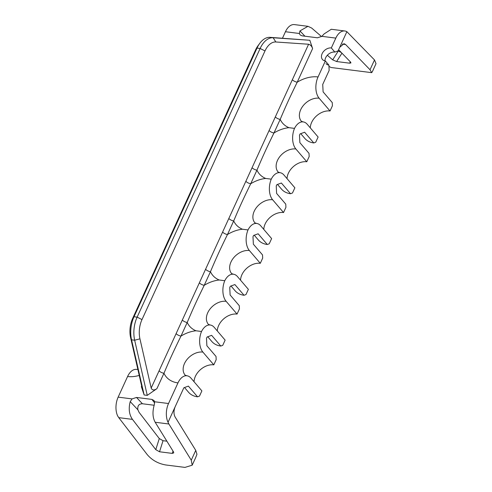 <?xml version="1.0" encoding="UTF-8"?>
<svg xmlns="http://www.w3.org/2000/svg" width="492" height="492" viewBox="0 0 492 492"><rect width="100%" height="100%" fill="white"/><g stroke="black" fill="none" stroke-linecap="round" stroke-linejoin="round"><path stroke-width="0.74" d="M168.036 422.308L183.848 387.782L188.393 386.109L197.544 396.816L199.5 396.103L201.88 390.894L190.97 378.127A15.486 9.09 97.2 0 0 186.954 375.777A15.486 9.09 97.2 0 0 177.969 382.905L168.528 403.52A15.486 9.09 97.2 0 0 168.036 422.308L168.891 423.999L155.177 422.259C152.594 417.56 152.305 411.706 154.322 404.682L154.586 401.755L168.528 403.52M206.499 338.312L207.095 337.008L211.64 335.335L220.791 346.042L222.747 345.329L225.127 340.12L214.217 327.346A15.486 9.09 97.2 0 0 210.201 325.003A15.486 9.09 97.2 0 0 201.523 331.491A15.486 9.09 97.2 0 0 202.888 352.087L213.805 364.855L216.185 359.646L216.025 356.46L206.874 345.747L206.499 338.312M229.746 287.531L230.336 286.233L234.887 284.56L244.038 295.268L245.988 294.554L248.374 289.345L237.464 276.572A15.486 9.09 97.2 0 0 233.448 274.228A15.486 9.09 97.2 0 0 224.77 280.717A15.486 9.09 97.2 0 0 226.135 301.313L237.052 314.08L239.432 308.871L239.272 305.686L230.121 294.972L229.746 287.531M252.986 236.757L253.583 235.459L258.134 233.786L267.285 244.493L269.235 243.78L271.621 238.571L260.711 225.797A15.486 9.09 97.2 0 0 256.695 223.454A15.486 9.09 97.2 0 0 248.017 229.936A15.486 9.09 97.2 0 0 249.382 250.539L260.299 263.306L262.679 258.097L262.519 254.911L253.368 244.198L252.986 236.757M276.233 185.982L276.83 184.685L281.381 183.012L290.532 193.719L292.482 192.999L294.868 187.796L283.958 175.023A15.486 9.09 97.2 0 0 279.942 172.68A15.486 9.09 97.2 0 0 271.264 179.162A15.486 9.09 97.2 0 0 272.63 199.758L283.54 212.532L285.926 207.323L285.766 204.137L276.615 193.424L276.233 185.982M299.48 135.208L300.077 133.904L304.628 132.231L313.779 142.944L315.729 142.225L318.115 137.022L307.205 124.248A15.486 9.09 97.2 0 0 303.189 121.905A15.486 9.09 97.2 0 0 294.511 128.387A15.486 9.09 97.2 0 0 295.877 148.984L306.787 161.757L309.173 156.548L309.013 153.363L299.862 142.649L299.48 135.208M322.727 84.433L329.154 70.405L328.884 65.092L325.36 60.971L318.047 76.955A15.486 9.09 97.2 0 0 319.123 98.209L330.034 110.983L332.42 105.774L332.26 102.582L323.109 91.875L322.727 84.433M339.744 47.269L346.878 31.679A15.486 9.09 97.2 0 0 344.818 30.984A15.486 9.09 97.2 0 0 335.827 38.105L331.325 47.952L334.843 52.072L338.09 50.879L339.744 47.269L344.031 43.683L345.568 44.501L370.021 69.747L374.51 59.944L376.029 63.652L372.339 71.715L371.688 72.656L370.021 69.747M338.613 49.741L350.605 62.121L350.913 62.939L349.578 63.179L350.372 61.881M335.827 38.105L321.891 36.34L324.05 33.96L331.276 29.268L344.818 30.984M328.945 66.322L330.956 67.496L371.688 72.656M327.352 55.258L332.678 59.852L336.633 61.543L349.578 63.179M346.878 31.679L374.51 59.944M338.102 50.861L341.307 52.521M321.891 36.34L317.469 37.798L302.063 35.842L300.114 34.907L299.388 33.493L299.948 30.91L307.967 26.316L311.645 28.032L321.565 36.586M118.763 417.647L117.656 415.924A15.486 9.09 -82.8 0 1 118.148 397.142L132.09 398.907L130.22 401.632C128.394 408.674 129.144 414.59 132.471 419.381L118.763 417.647L147.225 454.602C151.997 460.18 158.172 463.636 165.749 464.965L184.961 467.4L192.194 465.192L191.265 460.18L168.891 423.999M191.265 460.18L195.755 450.383L175.066 416.921C173.596 414 173.633 410.599 175.177 406.718M197.544 396.816A24.003 17.152 139.5 0 1 188.534 392.235L184.518 387.536M310.286 127.859A15.486 11.064 139.5 0 1 330.034 110.983M287.039 178.633A15.486 11.064 139.5 0 1 306.787 161.757M217.298 330.956A15.486 11.064 139.5 0 1 237.052 314.08M194.051 381.731A15.486 11.064 139.5 0 1 213.805 364.855M240.545 280.182A15.486 11.064 139.5 0 1 260.299 263.306M263.792 229.407A15.486 11.064 139.5 0 1 283.54 212.532M313.779 142.944A24.003 17.152 139.5 0 1 304.769 138.357L300.753 133.658M220.791 346.042A24.003 17.152 139.5 0 1 211.781 341.46L207.765 336.756M201.523 331.491L195.988 330.778A30.978 22.128 139.5 0 1 187.206 322.481C193.11 308.509 196.64 300.79 204.235 285.292A30.978 22.128 139.5 0 1 219.235 280.003A30.978 22.128 139.5 0 1 210.453 271.707C216.357 257.734 219.887 250.016 227.482 234.512L233.7 220.933C239.604 206.96 243.134 199.242 250.729 183.737L256.947 170.158C262.851 156.185 266.381 148.467 273.976 132.963A30.978 22.128 139.5 0 1 288.97 127.68L294.511 128.387M224.77 280.717L219.235 280.003M182.335 320.028L308.601 44.243L275.846 41.986A19.36 11.359 97.2 0 0 264.997 50.934L141.991 319.585A19.36 11.359 97.2 0 0 139.943 338.834L151.185 388.065L182.335 320.028A3.874 1.476 24.6 0 0 187.206 322.481L180.988 336.067A3.874 1.476 24.6 0 1 176.118 333.613M331.325 47.952A7.743 5.535 -40.5 0 0 323.226 51.857A7.743 5.535 -40.5 0 0 322.457 59.495A7.743 5.535 -40.5 0 0 325.36 60.971M259.782 43.321L257.968 45.781A19.36 11.359 -82.8 0 0 255.662 49.747L132.662 318.404A19.36 11.359 -82.8 0 0 130.608 337.647L141.856 386.884C142.317 389.092 142.157 389.018 141.364 386.669L144.144 394.978L131.548 339.831A23.229 13.635 -82.8 0 1 134.015 316.737L257.015 48.087A23.229 13.635 -82.8 0 1 259.782 43.321A23.229 13.635 -82.8 0 1 270.034 37.349L309.831 40.27L312.611 48.579C311.78 46.18 310.44 44.735 308.601 44.243M282.476 38.21L285.446 31.728A15.486 9.09 -82.8 0 1 294.431 24.6L307.967 26.316M132.09 398.907L136.505 397.45L151.911 399.406L154.033 400.537L154.586 401.755M118.148 397.142L127.582 376.521A15.486 9.09 -82.8 0 1 136.573 369.394L137.877 369.461M144.144 394.978L147.256 395.371L156.917 388.643C154.119 390.537 152.213 390.347 151.185 388.065M288.97 127.68A30.978 22.128 139.5 0 1 280.194 119.378C286.098 105.411 289.628 97.693 297.223 82.189A30.978 22.128 139.5 0 1 318.047 76.955M271.264 179.162L265.723 178.455A30.978 22.128 139.5 0 1 256.947 170.158A3.874 1.476 24.6 0 1 252.076 167.704M248.017 229.936L242.476 229.229A30.978 22.128 139.5 0 1 233.7 220.933A3.874 1.476 24.6 0 1 228.829 218.479M309.831 40.27L273.146 37.743A23.229 13.635 97.2 0 0 260.127 48.48L137.127 317.137A23.229 13.635 97.2 0 0 134.66 340.224L147.256 395.371M141.856 386.884C142.317 389.092 142.157 389.018 141.364 386.669L141.659 386.029M136.505 397.45L142.428 403.76C138.892 403.821 137.379 405.826 137.877 409.793L139.101 412.364L159.285 438.569L163.037 440.697L166.88 441.189M142.428 403.76L154.15 405.248M163.037 440.697L159.537 451.779L172.274 453.39L173.731 452.886L173.504 451.896L155.177 422.259M132.471 419.381L155.78 449.651L159.537 451.779M195.755 450.383L196.96 454.288L195.644 457.652M156.917 388.643L163.959 373.256C169.863 359.283 173.393 351.565 180.988 336.067A30.978 22.128 139.5 0 1 195.988 330.778M334.843 52.072A7.743 5.535 -40.5 0 0 324.966 60.91M325.975 63.616A7.743 5.535 -40.5 0 0 328.884 65.092M244.038 295.268A24.003 17.152 139.5 0 1 235.028 290.686L231.012 285.981M267.285 244.493A24.003 17.152 139.5 0 1 258.275 239.905L254.259 235.207M290.532 193.719A24.003 17.152 139.5 0 1 281.522 189.131L277.506 184.432M342.303 44.089L345.568 44.501M210.201 325.003L208.405 324.388A15.486 11.064 139.5 0 1 209.943 309.124A15.486 11.064 139.5 0 1 226.135 301.313M205.582 269.253A3.874 1.476 24.6 0 0 210.453 271.707L204.235 285.292A3.874 1.476 24.6 0 1 199.365 282.838M269.106 130.509A3.874 1.476 24.6 0 0 273.976 132.963L280.194 119.378A3.874 1.476 24.6 0 1 275.323 116.924M245.859 181.284A3.874 1.476 24.6 0 0 250.729 183.737A30.978 22.128 139.5 0 1 265.723 178.455M222.612 232.064A3.874 1.476 24.6 0 0 227.482 234.512A30.978 22.128 139.5 0 1 242.476 229.229M299.388 33.493L285.446 31.728M292.353 79.735A3.874 1.476 24.6 0 0 297.223 82.189L312.611 48.579M139.236 375.408A30.978 22.128 139.5 0 1 127.582 376.521M177.969 382.905A30.978 22.128 139.5 0 1 163.959 373.256A3.874 1.476 24.6 0 1 159.088 370.802M303.189 121.905L301.387 121.29A15.486 11.064 139.5 0 1 302.931 106.02A15.486 11.064 139.5 0 1 319.123 98.209M279.942 172.68L278.14 172.065A15.486 11.064 139.5 0 1 279.684 156.794A15.486 11.064 139.5 0 1 295.877 148.984M233.448 274.228L231.652 273.613A15.486 11.064 139.5 0 1 233.19 258.349A15.486 11.064 139.5 0 1 249.382 250.539M256.695 223.454L254.893 222.839A15.486 11.064 139.5 0 1 256.437 207.569A15.486 11.064 139.5 0 1 272.63 199.758M275.846 41.986L273.146 37.743L270.034 37.349M264.997 50.934L260.127 48.48L257.015 48.087L255.662 49.747M141.991 319.591L137.127 317.137L134.015 316.737L132.662 318.404M139.943 338.828L134.66 340.224L131.548 339.831L130.608 337.647M130.22 401.632L137.877 409.793M154.66 402.979L151.911 399.406M172.274 453.39L173.03 451.133M159.285 438.569L155.78 449.651M304.917 36.205L299.948 30.91M338.287 51.02L332.678 59.852M341.946 53.179L336.633 61.543M186.954 375.777L185.158 375.168A15.486 11.064 139.5 0 1 186.696 359.898A15.486 11.064 139.5 0 1 202.888 352.087M192.194 465.192L195.884 457.129"/></g></svg>
